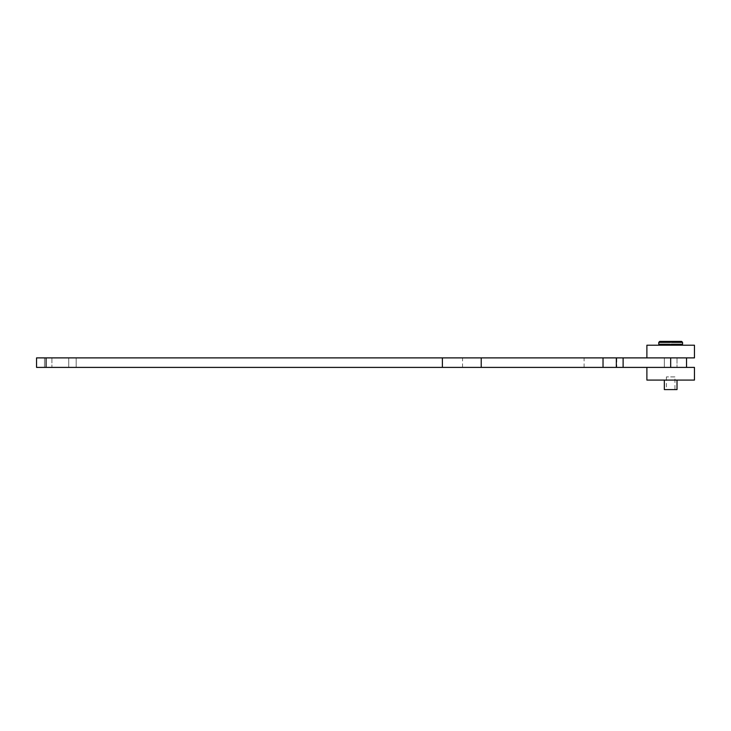 <?xml version="1.0" encoding="UTF-8"?>
<svg xmlns="http://www.w3.org/2000/svg" width="731" height="731" viewBox="0 0 731 731"><rect width="100%" height="100%" fill="white"/><g stroke="black" fill="none" stroke-linecap="round" stroke-linejoin="round"><path stroke-width="0.55" stroke-dasharray="3.65 2.74" d="M670.163 389.596L674.951 389.596L670.163 389.596M674.951 376.913L666.389 376.913L674.951 376.913L674.951 389.596M677.016 389.596L664.333 389.596M677.016 380.083L664.333 380.083L677.016 380.083M694.45 380.083L646.889 380.083M694.45 367.401L646.889 367.401M669.925 367.401L677.016 367.401L669.925 367.401M677.016 357.888L664.333 357.888L677.016 357.888L664.333 357.888L677.016 357.888L677.016 367.401L664.333 367.401L677.016 367.401L677.016 357.888M694.45 357.888L646.889 357.888M694.45 345.206L646.889 345.206M669.907 345.206L681.612 345.206L669.907 345.206M671.433 341.404L659.727 341.404L671.433 341.404M46.062 367.401L46.062 357.888L36.55 357.888L36.55 367.401L616.772 367.401L616.772 357.888L667.86 357.888M46.062 357.888L616.772 357.888M51.91 357.888L76.179 357.888L44.472 357.888L51.91 357.888L51.91 367.401L76.179 367.401L44.472 367.401L51.91 367.401L51.91 357.888M616.772 367.401L667.86 367.401M44.472 367.401L44.472 357.888L44.472 367.401M623.114 367.401L623.114 357.888M68.751 367.401L68.751 357.888L68.751 367.401M76.179 367.401L76.179 357.888L76.179 367.401M682.562 344.255L670.82 344.255M669.843 344.255L658.777 344.255M670.519 342.355L658.777 342.355M682.562 342.355L671.497 342.355M584.096 367.401L584.096 357.888M462.531 367.401L462.531 357.888M442.383 367.401L442.383 357.888M670.674 367.401L670.674 357.888M666.389 376.913L666.389 389.596M664.333 367.401L664.333 357.888L664.333 367.401"/><path stroke-width="1.1" d="M664.333 380.083L664.333 389.596L677.016 389.596L677.016 380.083M667.86 367.401L646.889 367.401L646.889 380.083L694.45 380.083L694.45 367.401L481.217 367.401L481.217 357.888L694.45 357.888L694.45 345.206L646.889 345.206L646.889 357.888L667.86 357.888M670.519 342.355L658.777 342.355L659.727 341.404L681.612 341.404L682.562 342.355L671.497 342.355M481.217 367.401L442.383 367.401L442.383 357.888L481.217 357.888M442.383 357.888L36.55 357.888L36.55 367.401L46.062 367.401L46.062 357.888M442.383 367.401L46.062 367.401M616.324 367.401L616.324 357.888M623.114 367.401L623.114 357.888M670.82 344.255L682.562 344.255L682.562 342.355M658.777 342.355L658.777 344.255L669.843 344.255M603.029 367.401L603.029 357.888M670.674 367.401L670.674 357.888M682.562 344.255L681.612 345.206M658.777 344.255L659.727 345.206M681.612 341.404L659.727 341.404M686.528 357.888L686.528 367.401"/></g></svg>
